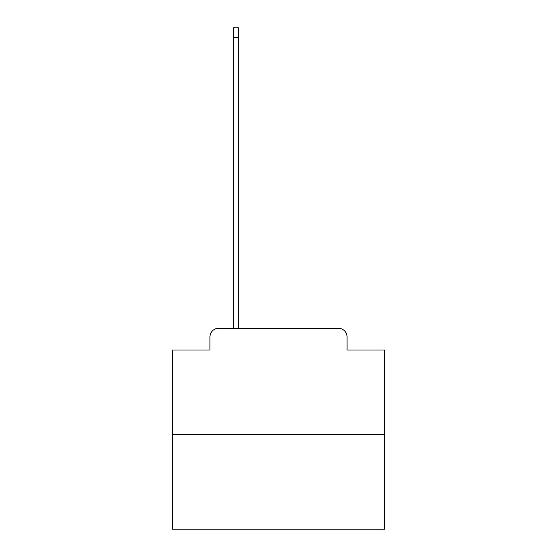 <?xml version="1.0" encoding="UTF-8"?>
<svg xmlns="http://www.w3.org/2000/svg" width="557" height="557" viewBox="0 0 557 557"><rect width="100%" height="100%" fill="white"/><g stroke="black" fill="none" stroke-linecap="round" stroke-linejoin="round"><path stroke-width="0.84" d="M209.947 336.867L209.947 350.026L209.947 336.867A8.487 8.487 0 0 1 218.435 328.372L233.292 328.372L233.292 27.85L238.814 27.85L238.814 328.372L338.565 328.372L218.435 328.372M384.615 434.495L172.385 434.495L172.385 529.15L384.615 529.15L384.615 350.026L347.053 350.026L347.053 336.867A8.487 8.487 0 0 0 338.565 328.372M172.385 434.495L172.385 350.026L209.947 350.026M347.053 350.026L347.053 336.867M233.292 37.611L238.814 37.611"/></g></svg>

